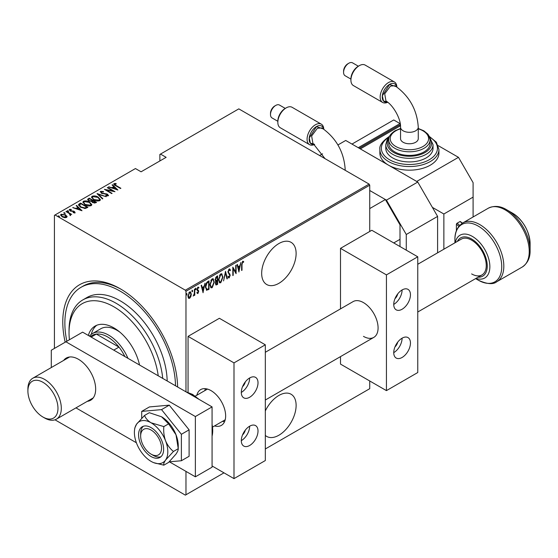 <?xml version="1.0" encoding="UTF-8"?>
<svg xmlns="http://www.w3.org/2000/svg" width="558" height="558" viewBox="0 0 558 558"><rect width="100%" height="100%" fill="white"/><g stroke="black" fill="none" stroke-linecap="round" stroke-linejoin="round"><path stroke-width="0.84" d="M120.2 288.744L120.193 288.744A81.21 46.886 60 0 1 120.2 288.744A81.21 46.886 60 0 1 177.611 386.994A78.26 45.184 -120 0 0 177.611 386.987M265.322 435.421A24.364 14.069 120 0 0 266.717 436.433A24.364 14.069 120 0 0 278.895 435.226A24.364 14.069 120 0 0 294.812 413.757A24.364 14.069 120 0 0 291.074 394.234A24.364 14.069 120 0 0 278.895 395.441A24.364 14.069 120 0 0 265.322 410.918M278.895 243.539A24.364 14.069 120 0 0 262.978 265.008A24.364 14.069 120 0 0 266.717 284.524A24.364 14.069 120 0 0 278.895 283.318A24.364 14.069 120 0 0 294.812 261.848A24.364 14.069 120 0 0 291.074 242.332A24.364 14.069 120 0 0 278.895 243.539M54.419 348.422L54.419 215.325L55.047 214.963L185.347 290.195L369.103 184.098L369.731 185.186L369.731 231.479M190.864 296.598L189.622 298.335L188.388 298.035L187.941 296.103L189.622 291.953L190.508 291.883L191.31 294.157L190.864 296.598L190.522 296.396M188.757 298.404L188.388 298.035M194.784 289.086L194.784 295.252L194.407 295.468L194.407 294.561L193.187 296.068L194.33 293.536L194.407 289.302L194.784 289.086M197.957 292.762L197.462 293.334L197.881 293.571L197.03 293.187L197.295 292.504L197.888 292.81L198.341 291.715L197.03 289.462L197.978 287.133L198.906 287.433L198.648 288.151L197.985 287.879L197.406 289.211L198.718 291.471L197.881 293.571L197.03 293.187M197.295 292.504L197.888 292.81M198.23 291.22L197.183 290.327M197.978 287.133L198.906 287.433L198.488 287.189L198.264 287.809M198.648 288.151L197.441 287.74M196.988 288.974L198.571 290.606L198.153 290.362L198.718 291.471M208.608 288.674L206.355 290.055L206.767 290.3L205.463 287.028C205.281 284.915 206.021 283.115 207.681 281.637L209.02 280.862L209.02 289.302L206.432 290.188M215.458 281.148L215.974 281.406L215.116 279.739L216.483 276.552L217.641 275.882L217.641 284.322L215.981 284.964L215.486 283.478L215.639 281.302M225.516 271.341L227.385 278.7L226.98 278.937L225.467 272.995L223.549 280.918L225.516 271.341M235.727 265.448L236.104 265.231L236.104 273.671L233.195 268.691L233.195 275.345L232.826 275.561L232.826 267.122L235.727 272.081L235.727 265.448M242.005 264.645L242.005 270.26L241.628 270.477L241.628 264.778L242.646 261.235L243.693 261.604L243.462 262.386L242.611 262.12L242.005 264.645L241.635 264.429M242.646 261.235L243.693 261.604L243.274 261.36L243.051 262.12M243.462 262.386L242.611 262.12M369.731 185.186L185.974 291.276L185.974 391.814M185.974 471.391L185.974 494.779L223.981 472.842M265.322 448.967L369.731 388.689L369.731 380.975M239.005 271.99L237.038 264.687L237.45 264.45L238.05 266.808L239.87 265.754L240.882 262.469L238.88 271.92M229.178 269.012L230.482 270.1L230.112 270.742L229.171 269.884L228.327 271.795L230.196 275.324L229.164 277.891L228.041 277.11L228.396 276.384L229.212 276.998L229.826 275.575L227.95 272.004L229.178 269.012L229.812 268.977M228.752 269.64L229.582 269.87L228.417 269.953M229.408 276.838L228.745 277.647L229.164 277.891L228.606 277.919M228.641 276.817L229.212 276.998M222.984 276.984L220.766 282.739L219.594 282.822L218.485 279.621L220.731 273.887L221.868 273.811L222.593 276.761M214.363 281.964L212.145 287.719L210.973 287.802L209.864 284.601L212.11 278.867L213.247 278.784L213.979 281.734M203.119 292.713L201.152 285.403L201.564 285.173L202.163 287.53L203.984 286.477L204.995 283.192L202.993 292.636M195.391 288.137L196.186 288.87L195.809 289.79L195.439 289.302L195.809 288.381L196.186 288.87L195.809 288.381M191.924 290.139L192.719 290.871L192.343 291.792L191.973 291.304L192.343 290.383L192.719 290.871L192.343 290.383M186.302 293.389L187.097 294.115L186.721 295.036L186.351 294.547L186.721 293.627L187.097 294.115L186.721 293.627M369.103 184.098L238.803 108.873L159.874 154.44L159.874 160.955M65.551 215.339L66.995 216.692L66.995 216.211L66.639 217.439L64.519 217.648L62.175 216.804L60.606 214.969L61.108 214.244L65.551 214.858L67.127 216.713M69.98 215.228L69.534 213.679L65.983 211.545L66.36 211.322L71.703 214.411L70.538 214.174L70.573 215.172L69.666 214.823L70.134 214.495L69.98 215.235M70.573 215.653L70.573 215.172M70.127 209.801L70.406 210.631L74.326 211.384L74.891 212.675L73.286 212.724L73.091 212.312L74.249 212.291L73.977 211.615L70.057 210.861L69.464 209.424L71.11 209.306L71.347 209.745L70.127 209.801L70.05 210.338M74.158 212.807L73.977 211.615M69.178 209.85L69.464 209.424L69.464 209.906L70.371 209.71M75.142 212.305L74.891 212.675M79.257 203.879L80.603 203.105L87.913 207.325L85.395 208.469L80.603 207.213L78.427 204.877L79.257 203.879L79.257 204.361L80.603 203.586L80.603 203.105M89.224 198.125L96.534 202.345L95.711 202.819L92.565 202.547L91.491 201.368L88.764 200.782L87.606 199.436L89.224 198.125L89.552 198.801M97.092 193.584L106.278 196.716L98.452 194.421L102.839 198.704L102.435 198.934L97.092 193.724M107.303 187.683L107.68 187.467L114.99 191.687L106.327 190.041L112.081 193.368L111.712 193.584L104.402 189.364L113.051 191.003L107.303 187.683M114.753 184.035L116.029 185.472L120.891 188.283L120.514 188.499L115.583 185.647C114.167 185.082 113.651 184.398 114.034 183.582L115.924 183.463L116.259 183.924L114.753 184.035L114.913 185.249M113.72 184.021L114.034 183.582L114.034 184.063L115.924 183.945M55.047 214.963L135.441 168.551L141.076 171.801L166.138 157.335L160.495 154.085M117.891 190.013L108.615 186.93L111.97 187.697L113.79 186.644L112.053 184.942L112.458 184.712L117.891 190.013M101.312 191.799L101.702 192.998L107.568 194.219L108.238 195.802L105.881 195.732L105.783 195.272L107.534 195.342L107.227 194.456L101.319 193.208L100.566 191.359L103.467 191.527L103.474 191.952L101.312 191.799L101.11 192.454M108.538 195.335L108.238 195.802M107.534 195.342L107.534 195.823L107.534 195.342M100.217 191.882L100.566 191.359L100.566 191.84L102.03 191.673M98.187 197.134L100.44 199.708L99.84 200.65C97.566 201.243 95.53 200.943 93.723 199.75L91.491 197.162L92.119 196.235C94.372 195.663 96.394 195.963 98.187 197.134L98.187 197.581M89.566 202.108L91.819 204.688L91.219 205.63C88.945 206.223 86.909 205.923 85.102 204.73L82.87 202.142L83.498 201.215C85.751 200.636 87.773 200.936 89.566 202.108L89.566 202.561M82.005 210.729L72.728 207.646L76.083 208.413L77.904 207.36L76.167 205.665L76.572 205.428L82.005 210.729M67.295 211.161L68.278 211.294L68.278 210.812L68.515 211.377L67.532 211.245L67.295 210.673L68.278 210.812L68.515 211.377M63.828 213.163L64.812 213.296L64.812 212.814L65.049 213.379L64.065 213.247L63.828 212.675L64.812 212.814L65.049 213.379M58.206 216.406L59.19 216.539L59.19 216.058L59.427 216.63L58.444 216.49L58.206 215.925L59.19 216.058L59.427 216.63M185.974 494.779L185.347 495.141L54.984 419.804M65.167 342.221A81.21 46.886 60 0 1 120.193 288.744M185.974 291.276L185.347 290.195M121.253 289.365A78.26 45.184 -120 0 0 83.156 286.073L81.07 287.279A78.26 45.184 -120 0 0 66.855 341.245M115.924 183.91L115.924 183.463M109.026 187.07L109.026 186.693M111.97 188.074L111.97 187.697M112.088 188.116L113.79 187.125L113.79 186.644M112.36 185.249L112.458 184.712M112.458 185.193L117.271 189.88M112.911 188.018L116.441 189.225L114.348 187.188L112.911 188.395M116.441 189.601L116.441 189.225M107.68 187.9L107.68 187.467M113.051 191.052L113.881 191.534M106.327 190.473L106.327 190.041M105.497 189.992L106.327 190.159M113.051 191.366L113.051 191.003M103.467 191.952L103.467 191.527M101.312 192.28L101.702 193.48M101.702 193.403L101.702 192.998M102.574 193.703L102.574 193.326M106.215 194.107L106.215 193.717M107.548 194.686L107.568 194.219M107.568 194.7L108.482 195.565M106.955 195.942L107.534 195.823M97.622 194.247L98.452 194.526M102.532 198.878L98.452 194.421M98.536 197.825L100.412 199.945M91.519 197.42L92.119 196.235M92.119 196.716L94.051 196.353M92.37 197.755L93.395 199.555M97.706 201.019L99.066 200.713L99.554 199.638M94.1 199.534L99.066 200.231L99.582 199.401L97.81 197.351L92.886 196.66L92.335 197.504L94.1 199.959M99.066 200.713L99.066 200.231M92.314 200.392L93.019 200.803M95.404 202.177L96.116 202.589M87.655 199.68L88.059 198.794M88.059 199.276L89.224 198.606M91.031 201.41L92.314 200.824L92.314 200.343L89.594 198.774L89.043 199.094L88.45 199.729L89.141 200.566L91.191 200.894L92.314 200.343M88.52 199.987L88.785 200.796M94.267 203.126L95.404 202.61L95.404 202.129L92.809 200.922L92.244 201.522L92.928 202.317L95.404 202.129M92.328 201.78L92.558 202.54M94.895 202.91L94.895 202.428M92.928 202.735L92.928 202.317M91.191 201.375L91.191 200.894M89.141 200.978L89.141 200.566M89.915 202.805L91.791 204.919M82.898 202.401L83.498 201.215M83.498 201.696L85.43 201.333M83.749 202.728L84.774 204.528M89.092 205.993L90.452 205.686L90.933 204.619M85.479 204.514L90.452 205.204L90.961 204.374L89.189 202.331L84.265 201.633L83.714 202.484L85.479 204.932M90.452 205.686L90.452 205.204M86.783 207.157L87.494 207.562M78.462 205.135L79.257 204.361M84.251 208.483L86.476 207.764L86.783 207.109L80.98 203.754L79.327 205.204L80.24 206.997M84.928 208.427L84.928 207.946L86.783 207.109M80.98 207.423L80.98 206.997L84.928 207.946M79.403 204.87L80.98 206.997M73.14 207.785L73.14 207.409M76.083 208.79L76.083 208.413M76.202 208.831L77.904 207.848L77.904 207.36M76.474 205.965L76.572 205.428M76.572 205.909L81.384 210.603M77.025 208.741L80.554 209.941L78.462 207.904L77.025 209.111M80.554 210.317L80.554 209.941M74.249 212.772L73.977 212.096M71.11 209.71L71.11 209.306M70.127 210.282L70.406 211.112M70.406 211.043L70.406 210.631M71.026 211.252L71.026 210.861M72.066 211.349L72.066 210.896M73.356 211.391L73.356 210.994M74.242 211.817L74.326 211.384M74.326 211.866L74.891 213.156M68.278 211.294L68.515 211.859M66.36 211.761L66.36 211.322M69.276 213.491L70.538 214.223M64.812 213.296L65.049 213.86M60.648 215.228L61.108 214.244M61.108 214.732L62.308 214.439M65.551 215.318L65.551 214.858M61.422 215.472L62.029 216.72M65.453 217.725L66.311 216.72M62.545 217.006L62.545 216.588L65.983 217.062L66.36 216.497L66.36 216.978M65.983 217.543L65.167 215.074L61.771 214.628L61.373 215.221L62.545 216.588M59.19 216.539L59.427 217.111M241.628 270.044L242.005 270.26M243.044 262.141L242.486 261.835M237.136 264.631L238.05 266.808M239.759 265.824L239.584 266.682M238.866 270.337L238.698 271.202M239.682 266.731L239.263 266.494L237.82 267.324L238.957 270.393L239.682 266.731L238.238 267.568L238.957 270.393M237.82 267.324L238.238 267.568M235.685 272.06L235.685 273.113M232.826 268.475L233.195 268.691M232.826 275.129L233.195 275.345M232.826 267.421L235.727 272.081M229.596 268.907L230.482 270.1M227.971 271.593L228.327 271.795M227.908 271.558L228.48 272.534M228.062 272.297L229.959 274.173M229.54 273.936L230.196 275.324M227.978 276.147L228.794 276.754M225.313 271.948L227.385 278.7M221.652 280.904L220.347 282.501L220.766 282.739M220.347 282.501L219.392 282.676M221.659 273.72L222.558 276.377M221.484 274.592L220.326 274.501L219.44 275.422M218.492 279.997L219.545 281.776M218.862 279.405L219.747 281.923L220.745 281.888L222.607 277.207L221.707 274.682L220.745 274.745L218.862 279.405L218.499 279.195M220.326 274.501L220.745 274.745M217.222 276.126L217.222 276.942M217.222 280.13L217.222 280.946M217.222 283.701L217.641 284.322M217.222 284.085L216.406 284.559L216.825 284.796M216.406 284.559L215.786 284.775M215.067 279.286L215.813 280.367M215.13 279.321L216.232 280.604L215.688 280.367M216.232 280.604L217.271 280.102L217.271 276.97L216.853 276.726L215.555 277.668M215.444 283.004L216.337 283.729M215.507 283.039L216.755 283.973L215.967 283.876M216.755 283.973L217.271 283.673L217.271 280.974L216.853 280.73L215.946 281.392M216.595 280.876L217.013 281.12L215.862 283.248M216.295 277.047L216.713 277.291L215.486 279.523M217.271 276.97L216.713 277.291M213.03 285.884L211.726 287.475L212.145 287.719M211.726 287.475L210.771 287.656M213.037 278.693L213.937 281.351M212.87 279.572L211.705 279.481L210.819 280.402M209.871 284.978L210.924 286.749M210.24 284.385L211.126 286.896L212.124 286.861L213.986 282.181L213.086 279.656L212.124 279.718L210.24 284.385L209.878 284.175M211.705 279.481L212.124 279.718M208.608 281.106L208.608 281.923M208.608 289.058L209.02 289.302M207.729 289.567L208.148 289.811M205.47 287.482L206.411 289.114M205.47 286.603L206.99 289.372L208.65 288.653L208.65 281.943L207.729 281.992L206.125 283.443M206.195 289.03L206.99 289.372M206.474 282.934L206.892 283.171L205.839 286.819M208.65 281.943L206.892 283.171M201.25 285.347L202.163 287.53M203.865 286.54L203.698 287.398M202.979 291.06L202.812 291.918M203.796 287.454L203.377 287.21L201.933 288.04L203.07 291.109L203.796 287.454L202.352 288.284L203.07 291.109M201.933 288.04L202.352 288.284M196.876 292.259L197.469 292.566M197.811 290.983L197.351 290.613L197.811 290.983M198.23 287.914L197.574 287.642L198.23 287.914M197.058 289.009L197.406 289.211M197.1 289.497L198.153 290.362M195.767 288.625L195.391 289.546M194.365 293.173L194.365 294.533M194.407 295.036L194.784 295.252M193.619 295.273L193.284 295.719M192.301 290.627L191.924 291.548M190.041 297.219L189.211 298.098L189.622 298.335M189.211 298.098L188.555 298.244M190.292 291.799L190.892 293.745M190.92 293.926L191.31 294.157M190.118 292.587L188.778 292.845M187.9 295.635L189.211 297.337M187.955 295.67L189.629 297.581L188.75 297.456M189.211 292.469L189.629 292.713L188.318 295.88M189.629 297.581L190.941 294.366L190.341 292.664L189.629 292.713M186.679 293.878L186.302 294.791M158.228 375.806A63.493 36.654 -120 0 0 113.93 306.83A63.493 36.654 -120 0 0 69.039 332.749A63.493 36.654 -120 0 0 69.422 339.759M69.039 332.749L69.039 330.336A66.444 38.362 60 0 1 82.8 299.925A66.444 38.362 60 0 1 116.022 303.21A66.444 38.362 60 0 1 162.713 378.394M120.096 332.317A32.483 18.756 -120 0 0 117.061 330.336A32.483 18.756 -120 0 0 100.824 328.732L92.468 333.551A32.483 18.756 60 0 1 108.712 335.163A32.483 18.756 60 0 1 127.963 358.334M96.736 325.272A37.651 21.741 -120 0 0 91.268 334.354M88.331 335.449A37.651 21.741 60 0 1 95.104 326.06A37.651 21.741 60 0 1 113.93 327.93A37.651 21.741 60 0 1 139.535 365.009M175.519 385.787A78.26 45.184 -120 0 0 120.193 291.157A78.26 45.184 -120 0 0 81.07 287.279M167.17 380.968A66.444 38.362 -120 0 0 120.193 300.804A66.444 38.362 -120 0 0 86.971 297.512L82.8 299.925M124.887 356.555A31.011 17.905 -120 0 0 118.959 347.104A31.011 17.905 -120 0 0 107.666 336.969A31.011 17.905 -120 0 0 96.374 334.068A31.011 17.905 -120 0 0 92.161 335.435L90.236 336.551M113.741 350.117L118.959 347.104L96.374 334.068L91.156 337.081M89.461 336.104A32.483 18.756 60 0 1 92.468 333.551M44.605 417.984L42.931 417.021A21.26 12.276 -120 0 0 42.938 417.021A21.26 12.276 -120 0 0 57.969 408.337A21.26 12.276 -120 0 0 42.938 382.3A21.26 12.276 -120 0 0 27.9 390.977A21.26 12.276 -120 0 0 42.931 417.021L44.605 417.984A23.624 13.643 60 0 0 56.421 419.156A23.624 13.643 60 0 0 60.041 400.225A23.624 13.643 60 0 0 44.605 379.405A23.624 13.643 60 0 0 32.789 378.233A23.624 13.643 60 0 0 27.9 389.052L27.9 390.977M417.761 264.276L461.299 239.138A20.674 11.934 60 0 1 471.629 240.163A20.674 11.934 60 0 1 485.139 258.375A20.674 11.934 60 0 1 481.966 274.941A20.674 11.934 60 0 1 471.629 273.915M496.787 281.734C493.188 284.699 487.036 284.189 478.332 280.193L475.597 278.616L478.332 280.193A33.096 19.105 -120 0 0 501.733 266.682A33.096 19.105 -120 0 0 478.332 226.15A33.096 19.105 -120 0 0 454.923 239.661C454.728 232.281 457.358 226.694 462.826 222.907A33.961 19.607 60 0 1 479.803 224.595A33.961 19.607 60 0 1 501.991 254.518A33.961 19.607 60 0 1 496.787 281.734L522.204 267.059A33.961 19.607 -120 0 0 527.408 239.842A33.961 19.607 -120 0 0 505.22 209.92A33.961 19.607 -120 0 0 488.243 208.239C494.255 205.393 500.407 205.909 506.699 209.773L506.699 209.773A33.096 19.105 60 0 1 530.1 250.305L530.1 243.455A24.705 14.264 -120 0 0 512.628 213.198L506.699 209.773L512.628 213.198C523.313 220.473 529.137 230.566 530.1 243.455M437.598 252.823L437.598 216.413L406.273 234.493L386.436 200.134L369.731 190.494L385.39 199.534L369.731 208.573M406.273 250.165L406.273 234.493M386.436 200.134L417.761 182.054L345.716 140.463L337.925 144.954M319.615 155.529L322.58 153.82M417.761 182.054L437.598 216.413M151.099 427.63A17.716 10.232 -120 0 0 142.241 426.751A17.716 10.232 -120 0 0 139.528 440.953A17.716 10.232 -120 0 0 151.099 456.563A17.716 10.232 -120 0 0 159.958 457.441A17.716 10.232 -120 0 0 162.678 443.24A17.716 10.232 -120 0 0 151.099 427.63M153.715 462.659L163.829 465.177L168.6 462.422L176.007 454.066C177.611 451.687 178.358 449.901 178.246 448.695L173.468 451.457C170.106 448.778 167.47 445.228 165.566 440.806C163.975 436.237 163.396 431.501 163.829 426.598L168.6 423.843L176.007 434.78L178.246 448.695L178.246 445.716A23.624 13.643 -120 0 0 176.007 434.78A23.624 13.643 60 0 0 161.541 416.777L168.6 423.843M163.829 465.177C163.389 464.186 163.968 462.491 165.566 460.092L173.468 451.457M163.829 426.598L151.099 422.804C147.765 420.711 145.575 418.263 144.536 415.459L149.314 412.704L161.541 416.777M144.536 415.459L136.633 424.101L134.834 427.902L134.583 429.674A23.624 13.643 -120 0 0 136.633 443.387A23.624 13.643 -120 0 0 151.099 461.389A23.624 13.643 -120 0 0 153.603 462.61A23.624 13.643 -120 0 0 165.566 460.092A23.624 13.643 -120 0 0 165.566 440.806A23.624 13.643 -120 0 0 151.099 422.804A23.624 13.643 -120 0 0 136.633 424.101A23.624 13.643 -120 0 0 134.583 429.674M169.179 461.836L181.378 460.748L189.106 456.284L189.106 429.834L169.269 405.157L149.432 406.928L141.704 411.392L141.704 418.263M181.378 460.748L181.378 434.298L189.106 429.834M181.378 434.298L161.541 409.621L169.269 405.157M161.541 409.621L141.704 411.392M87.271 401.341A24.364 14.069 -120 0 0 90.612 400.267A24.364 14.069 -120 0 0 94.351 380.744A24.364 14.069 -120 0 0 78.434 359.275A24.364 14.069 -120 0 0 66.249 358.069A24.364 14.069 -120 0 0 63.647 360.426M169.388 461.815L195.37 476.818L195.37 416.54L65.907 341.789L51.287 350.229L51.287 367.562M75.958 407.877L136.403 442.773M195.37 476.818L212.075 467.172L212.075 406.894L82.612 332.149L65.907 341.789M195.37 416.54L212.075 406.894M323.605 129.051A10.337 5.971 120 0 0 316.47 126.561A10.337 5.971 120 0 0 309.23 137.979A10.337 5.971 120 0 0 314.412 144.285L310.346 143.106L309.265 137.993L316.463 126.624L323.549 129.017M345.179 170.288L345.179 169.388C344.014 151.971 336.251 138.154 321.882 127.922L317.363 128.305L311.629 136.012L312.885 143.197L325.021 158.646M277.835 122.342L277.835 121.142A10.337 5.971 -60 0 1 285.145 108.482L286.191 107.875A11.816 6.822 120 0 0 277.835 122.342A11.816 6.822 120 0 0 280.283 127.754L309.516 144.627A11.816 6.822 -60 0 1 307.709 135.162A11.816 6.822 -60 0 1 315.423 124.755A11.816 6.822 -60 0 1 321.331 124.169A11.816 6.822 -60 0 1 323.766 129.17M270.49 114.529L270.49 113.323A5.964 3.446 -60 0 1 274.703 106.02L275.75 105.42A7.435 4.297 120 0 0 270.49 114.529A7.435 4.297 120 0 0 272.032 117.933L277.835 121.288M314.635 144.459A11.816 6.822 -60 0 1 309.516 144.627M400.009 246.552L400.009 224.853L385.39 199.534M393.746 242.932L400.009 239.319M321.331 124.169L292.092 107.289A11.816 6.822 120 0 0 286.191 107.875L285.145 108.482M285.319 108.433L279.467 105.05A7.435 4.297 120 0 0 275.75 105.42L274.703 106.02M242.535 434.905A5.908 3.411 120 0 0 245.304 430.12M242.535 386.68A5.908 3.411 120 0 0 245.304 381.895M196.848 395.224A20.674 11.934 60 0 1 200.692 389.596A20.674 11.934 60 0 1 211.029 390.621A20.674 11.934 60 0 1 224.532 408.833A20.674 11.934 60 0 1 221.366 425.398A20.674 11.934 60 0 1 214.565 425.914M249.663 377.961A11.816 6.822 -60 0 1 255.571 377.375A11.816 6.822 -60 0 1 257.377 386.84A11.816 6.822 -60 0 1 249.663 397.247A11.816 6.822 -60 0 1 243.755 397.833A11.816 6.822 -60 0 1 241.942 388.368A11.816 6.822 -60 0 1 249.663 377.961A11.816 6.822 -60 0 1 241.307 392.427M249.663 445.472A11.816 6.822 120 0 0 257.377 435.066A11.816 6.822 120 0 0 255.571 425.601A11.816 6.822 120 0 0 249.663 426.186A11.816 6.822 120 0 0 241.942 436.593A11.816 6.822 120 0 0 243.755 446.058A11.816 6.822 120 0 0 249.663 445.472M241.307 440.653A11.816 6.822 120 0 0 249.663 426.186M233.997 478.625L233.997 362.888L265.322 344.802L265.322 460.545L233.997 478.625L212.075 465.965M233.997 362.888L188.06 336.369L188.06 392.365M188.06 336.369L219.385 318.283L265.322 344.802M153.192 455.356L151.099 454.149A14.766 8.523 -120 0 0 161.541 448.123A14.766 8.523 -120 0 0 151.099 430.044A14.766 8.523 -120 0 0 140.658 436.07A14.766 8.523 -120 0 0 151.099 454.149L153.192 455.356A17.716 10.232 60 0 0 160.941 456.73M224.539 421.736A20.674 11.934 60 0 1 222.502 421.332M204.786 390.642A20.674 11.934 60 0 1 205.456 388.675M140.658 436.07L140.658 433.657A17.716 10.232 60 0 1 143.35 426.256M396.689 86.86A10.337 5.971 120 0 0 389.554 84.37A10.337 5.971 120 0 0 382.321 95.788A10.337 5.971 120 0 0 387.503 102.093L383.43 100.907L382.349 95.795L389.547 84.425L396.633 86.818M390.447 86.106L384.713 93.814L385.969 100.998C393.418 105.329 400.986 119.126 400.546 127.189A8.858 5.113 180 0 0 403.141 130.809A8.858 5.113 180 0 0 415.668 130.809A8.858 5.113 180 0 0 418.263 127.189C417.098 109.78 409.335 95.955 394.966 85.723L390.447 86.106M350.919 80.15L350.919 78.943A10.337 5.971 -60 0 1 358.229 66.283L359.275 65.684A11.816 6.822 120 0 0 350.919 80.15A11.816 6.822 120 0 0 353.367 85.555L382.6 102.435A11.816 6.822 -60 0 1 380.793 92.97A11.816 6.822 -60 0 1 388.507 82.556A11.816 6.822 -60 0 1 394.415 81.977A11.816 6.822 -60 0 1 396.857 86.978M343.575 72.338L343.575 71.131A5.964 3.446 -60 0 1 347.787 63.828L348.834 63.221A7.435 4.297 120 0 0 343.575 72.338A7.435 4.297 120 0 0 345.116 75.742L350.919 79.097M387.719 102.26A11.816 6.822 -60 0 1 382.6 102.435M418.263 127.189L418.263 138.649A8.858 5.113 180 0 1 412.794 143.378A8.858 5.113 180 0 1 403.141 142.269A8.858 5.113 180 0 1 400.546 138.649L400.546 127.189M388.731 139.856L388.731 143.476A20.674 11.934 0 0 0 401.495 154.496A20.674 11.934 0 0 0 424.024 151.916A20.674 11.934 0 0 0 430.079 143.476L430.079 139.856A20.674 11.934 180 0 1 424.024 148.295A20.674 11.934 180 0 1 401.495 150.883A20.674 11.934 180 0 1 388.731 139.856C388.473 136.78 390.593 133.746 395.092 130.739L400.546 128.486M385.78 144.675L385.78 148.295A23.624 13.636 0 0 0 400.365 160.899A23.624 13.636 0 0 0 426.11 157.942A23.624 13.636 0 0 0 433.029 148.295L433.029 144.675A23.624 13.636 180 0 1 426.11 154.322A23.624 13.636 180 0 1 400.365 157.279A23.624 13.636 180 0 1 385.78 144.675L387.14 139.856L389.17 137.254M379.872 149.502L379.872 153.115A29.532 17.047 0 0 0 388.521 165.175A29.532 17.047 0 0 0 430.288 165.175A29.532 17.047 0 0 0 438.937 153.115L438.937 149.502A29.532 17.047 180 0 1 430.288 161.555A29.532 17.047 180 0 1 398.105 165.252A29.532 17.047 180 0 1 379.872 149.502C379.168 145.778 382.153 141.537 388.828 136.766L389.519 136.382M473.093 216.978L473.093 182.654L458.474 157.335L416.714 181.448L360.335 148.895L400.491 125.717M458.474 157.335L438.246 145.659M462.143 223.333A8.858 5.113 -120 0 0 459.938 221.596L457.016 223.284A8.858 5.113 60 0 1 459.639 225.467M459.938 221.596A0.886 0.509 -60 0 1 460.378 221.554L462.436 223.144M456.388 230.859L456.388 224.365A0.886 0.509 -60 0 1 457.016 223.284M432.373 207.367L443.861 214L473.093 197.12M443.861 214L443.861 249.203M359.289 148.295L398.963 125.39L400.009 125.989L400.009 123.583L358.243 147.696L351.979 144.076L393.746 119.963L400.009 123.583M394.415 81.977L365.183 65.098A11.816 6.822 120 0 0 359.275 65.684L358.229 66.283M358.403 66.235L352.551 62.859A7.435 4.297 120 0 0 348.834 63.221L347.787 63.828M394.973 346.895A5.908 3.411 120 0 0 397.735 342.11M394.973 298.676A5.908 3.411 120 0 0 397.735 293.892M265.322 352.279L353.13 301.585A20.674 11.934 60 0 1 363.467 302.61A20.674 11.934 60 0 1 376.971 320.829A20.674 11.934 60 0 1 373.804 337.388A20.674 11.934 60 0 1 363.467 336.369M402.095 289.951A11.816 6.822 -60 0 1 408.003 289.365A11.816 6.822 -60 0 1 409.816 298.83A11.816 6.822 -60 0 1 402.095 309.244A11.816 6.822 -60 0 1 396.187 309.829A11.816 6.822 -60 0 1 394.38 300.357A11.816 6.822 -60 0 1 402.095 289.951A11.816 6.822 -60 0 1 393.746 304.417M402.095 357.462A11.816 6.822 120 0 0 409.816 347.055A11.816 6.822 120 0 0 408.003 337.59A11.816 6.822 120 0 0 402.095 338.176A11.816 6.822 120 0 0 394.38 348.583A11.816 6.822 120 0 0 396.187 358.048A11.816 6.822 120 0 0 402.095 357.462M393.746 352.642A11.816 6.822 120 0 0 402.095 338.176M386.436 390.621L386.436 274.885L417.761 256.799L417.761 372.535L386.436 390.621L340.499 364.095L340.499 356.618M386.436 274.885L340.499 248.359L340.499 308.881M340.499 248.359L371.816 230.273L417.761 256.799M116.029 185.905L116.029 185.472M104.52 193.975L104.52 193.549M92.063 200.971L92.063 200.489M86.476 207.764L86.476 207.283M228.836 273.197L229.254 273.434M207.729 281.992L208.148 282.236M212.075 436.147A29.532 17.047 -120 0 0 212.075 424.422M196.897 398.133A29.532 17.047 -120 0 0 191.819 394.478A29.532 17.047 -120 0 0 186.742 392.267M455.293 242.604A24.705 14.264 60 0 1 472.396 236.425A24.705 14.264 60 0 1 489.771 264.562A24.705 14.264 60 0 1 475.967 278.407M478.066 277.193A22.097 12.757 -120 0 0 486.904 262.058A22.097 12.757 -120 0 0 471.629 238.998A22.097 12.757 -120 0 0 457.393 241.391M345.179 169.388A8.858 5.113 180 0 1 345.06 170.218M389.247 137.031A28.053 16.196 0 0 0 389.728 159.839A28.053 16.196 0 0 0 429.241 159.748A28.053 16.196 0 0 0 429.562 137.031M388.807 138.775A22.146 12.785 0 0 0 397.247 154.161A22.146 12.785 0 0 0 425.063 152.515A22.146 12.785 0 0 0 430.002 138.775M400.546 128.821A19.195 11.083 0 0 0 395.831 130.816A19.195 11.083 0 0 0 395.831 146.489A19.195 11.083 0 0 0 422.978 146.489A19.195 11.083 0 0 0 418.263 128.821M458.829 226.422A7.972 4.603 -120 0 0 456.388 224.365M92.335 197.504L92.335 197.985M99.582 199.401L99.582 199.883M92.244 201.522L92.244 202.003M88.45 199.729L88.45 200.21M83.714 202.484L83.714 202.966M90.961 204.374L90.961 204.856M74.374 212.096L74.374 212.577M61.373 215.221L61.373 215.702M243.176 262.19L242.758 261.946M219.747 281.923L219.329 281.678M221.707 274.682L221.289 274.438M211.126 286.896L210.708 286.659M213.086 279.656L212.668 279.418M197.567 292.804L197.155 292.559M198.369 287.872L197.957 287.628M197.79 289.979L197.372 289.741M190.341 292.664L189.922 292.427M93.221 397.91L56.421 419.156M69.597 356.987L32.789 378.233M185.947 391.807L192.559 394.401L199.108 399.409M212.075 421.862L212.075 437.06M454.923 242.814L454.923 239.661M462.826 222.907L488.243 208.239M522.204 267.059C527.666 263.271 530.302 257.684 530.1 250.305M353.751 175.24L346.678 171.153M212.961 426.842L225.216 419.769M481.966 274.941L417.761 312.013M373.804 337.388L265.322 400.023M195.244 396.152L207.492 389.079M430.079 139.856L428.767 135.406L427.679 133.927L423.787 130.781L418.263 128.486M433.029 144.675L429.639 137.254M438.937 149.502L436.363 142.227L429.297 136.382"/></g></svg>
